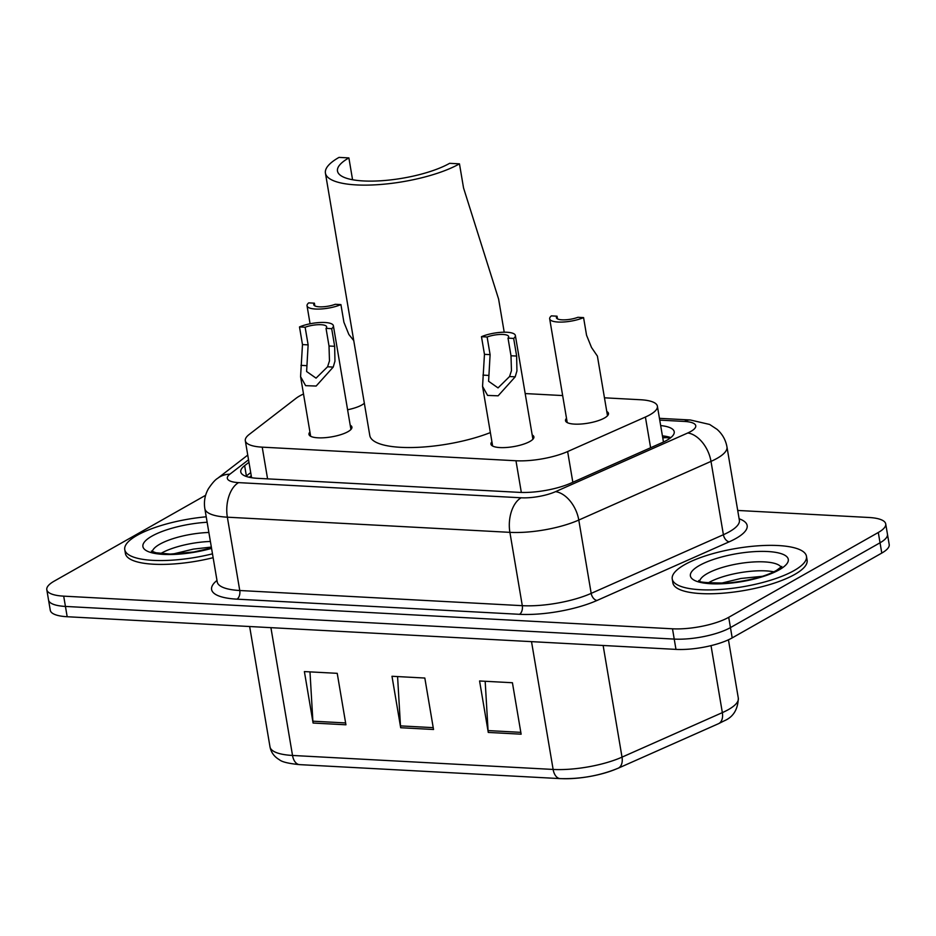 <?xml version="1.0" encoding="UTF-8"?>
<svg xmlns="http://www.w3.org/2000/svg" width="936" height="936" viewBox="0 0 936 936"><rect width="100%" height="100%" fill="white"/><g stroke="black" fill="none" stroke-linecap="round" stroke-linejoin="round"><path stroke-width="1.4" d="M350.216 425.201A21.785 6.224 170.4 0 1 351.913 427.108A21.785 6.224 170.4 0 1 347.958 431.683A21.785 6.224 170.4 0 1 324.394 437.732A21.785 6.224 170.4 0 1 308.962 434.374A21.785 6.224 170.4 0 1 309.945 432.011M532.186 434.959A21.785 6.224 170.4 0 1 533.894 436.866A21.785 6.224 170.4 0 1 529.94 441.441A21.785 6.224 170.4 0 1 506.376 447.49A21.785 6.224 170.4 0 1 490.944 444.132A21.785 6.224 170.4 0 1 491.926 441.78M364.35 403.252A21.785 6.224 170.4 0 1 361.881 404.96A21.785 6.224 170.4 0 1 347.595 409.757M606.774 411.501A21.785 6.224 170.4 0 1 608.482 413.408A21.785 6.224 170.4 0 1 604.516 417.982A21.785 6.224 170.4 0 1 580.952 424.031A21.785 6.224 170.4 0 1 565.519 420.673A21.785 6.224 170.4 0 1 566.502 418.31M303.51 393.998A40.845 11.665 -9.6 0 0 296.068 398.291L249.175 434.468A40.845 11.665 -9.6 0 0 245.314 440.704A40.845 11.665 -9.6 0 0 262.22 447.151L515.97 460.758A40.845 11.665 -9.6 0 0 567.637 451.55L645.407 417.035A40.845 11.665 -9.6 0 0 649.97 414.765A40.845 11.665 -9.6 0 0 657.388 406.189A40.845 11.665 -9.6 0 0 640.493 399.742L604.457 397.812M562.665 395.565L525.19 393.565M248.976 462.302L244.635 465.648A40.845 11.665 -9.6 0 0 240.774 471.896A40.845 11.665 -9.6 0 0 257.669 478.331L519.188 492.359A40.845 11.665 -9.6 0 0 570.855 483.151L662.232 442.599A40.845 11.665 -9.6 0 0 666.795 440.318A40.845 11.665 -9.6 0 0 674.212 431.742A40.845 11.665 -9.6 0 0 660.664 425.564M662.407 435.86A40.845 11.665 170.4 0 1 670.831 437.615M737.708 510.448L868.819 517.479A40.845 11.665 170.4 0 1 885.713 523.926A40.845 11.665 170.4 0 1 878.296 532.49L728.711 617.315A40.845 11.665 170.4 0 1 672.493 628.805L63.695 596.15A40.845 11.665 170.4 0 1 46.8 589.703A40.845 11.665 170.4 0 1 54.218 581.127L203.814 496.314A40.845 11.665 170.4 0 1 205.616 495.343M885.713 523.926L889.2 544.506A40.845 11.665 170.4 0 1 881.782 553.071L732.186 637.896L730.454 627.6A40.845 11.665 170.4 0 1 674.224 639.089L65.438 606.434A40.845 11.665 170.4 0 1 48.543 599.999A40.845 11.665 170.4 0 0 65.438 606.434L674.224 639.089A40.845 11.665 170.4 0 0 730.454 627.6L880.039 542.786L730.454 627.6L728.711 617.315M887.457 534.21A40.845 11.665 170.4 0 1 880.039 542.786A40.845 11.665 170.4 0 0 887.457 534.21M245.899 476.319A40.845 11.665 170.4 0 1 246.379 475.944L250.708 472.586M617.315 768.526A44.647 12.753 170.4 0 1 560.828 778.6M732.186 637.896A40.845 11.665 170.4 0 1 675.967 649.385L67.181 616.73A40.845 11.665 170.4 0 1 50.287 610.284L46.8 589.703M488.276 732.432L479.571 680.975L512.425 682.742L521.13 734.187L488.276 732.432A10.893 6.458 93.1 0 1 488.065 730.583L520.814 732.35M313.092 723.037L304.387 671.58L337.229 673.335L345.934 724.792L313.092 723.037A10.893 6.458 93.1 0 1 312.881 721.188L345.618 722.943M400.678 727.728L391.985 676.272L424.827 678.038L433.532 729.495L400.678 727.728A10.893 6.458 93.1 0 1 400.479 725.891L433.216 727.646M397.578 676.576L400.479 725.891M309.98 671.884L312.881 721.188M485.176 681.279L488.065 730.583M684.602 564.7A68.071 19.445 170.4 0 1 758.242 545.805A68.071 19.445 170.4 0 1 806.458 556.288A68.071 19.445 170.4 0 1 794.091 570.574A68.071 19.445 170.4 0 1 720.451 589.469A68.071 19.445 170.4 0 1 672.235 578.986A68.071 19.445 170.4 0 1 684.602 564.7M806.458 556.288L807.113 560.149A68.071 19.445 170.4 0 1 794.746 574.435A68.071 19.445 170.4 0 1 721.106 593.33A68.071 19.445 170.4 0 1 672.879 582.847L672.235 578.986M504.211 332.198L498.607 299.087L463.542 187.937L459.471 163.847L449.619 163.32A62.618 17.889 170.4 0 1 381.865 180.706A62.618 17.889 170.4 0 1 337.498 171.066A62.618 17.889 170.4 0 1 348.882 157.915L339.031 157.388A74.868 21.388 170.4 0 0 325.424 173.113L369.802 435.521A74.868 21.388 170.4 0 0 413.56 447.49A74.868 21.388 170.4 0 0 490.37 432.584M352.568 179.735L348.882 157.915M459.471 163.847A74.868 21.388 170.4 0 1 378.46 184.638A74.868 21.388 170.4 0 1 325.424 173.113M212.484 553.831A68.071 19.445 170.4 0 1 124.757 549.619A68.071 19.445 170.4 0 1 137.124 535.333A68.071 19.445 170.4 0 1 206.212 516.801M213.127 557.692A68.071 19.445 170.4 0 1 125.412 553.48L124.757 549.619M607.499 415.771L597.402 356.101L591.517 347.49L586.556 335.252L583.573 317.608A20.416 5.838 -9.6 0 1 562.232 322.066A20.416 5.838 -9.6 0 1 549.678 318.825L567.228 422.581M557.493 318.895L557.037 316.181L551.386 315.877A20.416 5.838 -9.6 0 0 549.678 318.825M557.037 316.181A13.619 3.884 -9.6 0 0 556.394 317.69A13.619 3.884 -9.6 0 0 564.115 319.866A13.619 3.884 -9.6 0 0 577.921 317.304L583.573 317.608M353.75 340.61L348.871 334.48L343.91 322.241L340.926 304.598A20.416 5.838 -9.6 0 1 319.585 309.055A20.416 5.838 -9.6 0 1 307.043 305.815L310.073 323.774M314.847 305.885L314.391 303.17L308.74 302.866A20.416 5.838 -9.6 0 0 307.043 305.815M314.391 303.17A13.619 3.884 -9.6 0 0 313.747 304.68A13.619 3.884 -9.6 0 0 321.481 306.856A13.619 3.884 -9.6 0 0 335.275 304.294L340.926 304.598M487.118 336.995L490.101 354.639L488.592 381.268L498.034 387.902L509.558 376.541L511.454 370.668L510.997 355.762L508.014 338.118A13.619 3.884 -9.6 0 0 508.657 336.609A13.619 3.884 -9.6 0 0 500.924 334.433A13.619 3.884 -9.6 0 0 487.118 336.995L481.478 336.691L484.462 354.334L482.555 386.381L492.64 446.051M481.478 336.691A20.416 5.838 -9.6 0 1 502.819 332.233A20.416 5.838 -9.6 0 1 515.362 335.474A20.416 5.838 -9.6 0 1 513.665 338.422L516.649 356.066L516.929 370.96L515.186 376.845L498.127 395.811L487.597 395.425L482.555 386.381M513.665 338.422L508.014 338.118M305.136 327.237L308.131 344.881L306.61 371.51L316.052 378.144L327.577 366.783L329.472 360.91L329.016 346.004L326.032 328.36A13.619 3.884 -9.6 0 0 326.676 326.851A13.619 3.884 -9.6 0 0 318.942 324.675A13.619 3.884 -9.6 0 0 305.136 327.237L299.497 326.933L302.48 344.577L300.573 376.623L310.658 436.281M299.497 326.933A20.416 5.838 -9.6 0 1 320.837 322.475A20.416 5.838 -9.6 0 1 333.38 325.716A20.416 5.838 -9.6 0 1 331.683 328.665L334.667 346.308L334.948 361.202L333.204 367.087L316.146 386.041L305.616 385.667L300.573 376.623M331.683 328.665L326.032 328.36M650.614 447.759L645.407 417.035M662.77 437.99A40.845 24.207 -86.9 0 1 666.549 437.685L662.688 437.486M657.388 406.189L663.46 442.038A13.619 3.884 -9.6 0 0 663.425 441.862M572.832 482.262L567.637 451.55M521.329 492.453L515.97 460.758M267.579 478.869L262.22 447.151M248.543 459.787L229.893 474.178A27.226 7.78 -9.6 0 0 238.586 482.625L521.13 497.788A27.226 7.78 -9.6 0 0 555.574 491.646L687.784 432.97A27.226 7.78 -9.6 0 0 690.827 431.449A27.226 7.78 -9.6 0 0 684.508 421.446L659.751 420.112M684.508 421.446A27.226 16.134 93.1 0 1 690.323 419.983L709.628 424.453L717.034 429.331C722.381 434.047 725.692 439.92 726.968 446.928A54.452 15.561 170.4 0 1 717.07 458.359A54.452 15.561 170.4 0 1 710.997 461.389L723.399 534.713A54.452 15.561 -9.6 0 0 729.472 531.683A54.452 15.561 -9.6 0 0 739.37 520.252L739.417 520.638M739.124 518.778A61.261 17.503 170.4 0 1 736.035 538.399A61.261 17.503 170.4 0 1 729.202 541.815L596.981 600.479A61.261 17.503 170.4 0 1 519.492 614.308L236.948 599.157A61.261 17.503 170.4 0 1 216.976 580.449M672.493 628.805L675.967 649.385M878.296 532.49L881.782 553.071M63.695 596.15L67.181 616.73M687.784 432.97A27.226 17.386 66.1 0 1 710.997 461.389L578.787 520.053L591.189 593.377L723.399 534.713A6.809 4.352 -113.9 0 0 729.202 541.815M555.574 491.646A27.226 17.386 66.1 0 1 578.787 520.053A54.452 15.561 170.4 0 1 509.898 532.35L522.3 605.674A54.452 15.561 -9.6 0 0 591.189 593.377A6.809 4.352 -113.9 0 0 596.981 600.479M521.13 497.788A27.226 16.134 93.1 0 0 509.898 532.35L227.354 517.187L239.756 590.511L522.3 605.674A6.809 4.037 -86.9 0 1 519.492 614.308M238.586 482.625A27.226 16.134 93.1 0 0 227.354 517.187A54.452 15.561 170.4 0 1 204.832 508.599L217.234 581.923A54.452 15.561 -9.6 0 0 239.756 590.511A6.809 4.037 -86.9 0 1 236.948 599.157M247.747 455.095L217.62 478.343A27.226 22.99 52.4 0 1 229.893 474.178M249.292 477.29L251.246 475.769M246.379 475.944L244.635 465.648M531.519 641.64L553.129 769.439A13.619 8.073 93.1 0 0 560.196 778.612L299.59 764.63A13.619 8.073 -86.9 0 1 292.523 755.457L553.129 769.439A54.452 15.561 -9.6 0 0 622.019 757.142L722.346 712.624A54.452 15.561 -9.6 0 0 728.419 709.593A54.452 15.561 -9.6 0 0 738.317 698.162L728.442 639.803M738.317 698.162C737.919 709.523 733.204 717.081 724.183 720.849L718.438 723.727A13.619 8.693 66.1 0 0 722.346 712.624L711.021 645.629M299.59 764.63C288.651 763.565 281.935 761.939 279.419 759.751C274.189 756.674 271.054 752.38 270.001 746.87A54.452 15.561 -9.6 0 0 292.523 755.457L270.913 627.658M603.135 645.477L622.019 757.142A13.619 8.693 66.1 0 1 618.111 768.245C599.847 775.71 580.542 779.162 560.196 778.612M699.765 580.952A41.488 11.852 170.4 0 1 707.277 573.569A41.488 11.852 170.4 0 1 750.005 562.22A41.488 11.852 170.4 0 1 781.104 567.204M699.403 565.496A49.666 14.192 170.4 0 1 767.766 551.526A49.666 14.192 170.4 0 1 779.29 569.778A49.666 14.192 170.4 0 1 710.927 583.748A49.666 14.192 170.4 0 1 699.403 565.496M708.166 582.941A41.488 11.852 170.4 0 1 708.798 582.566A41.488 11.852 170.4 0 1 773.815 571.826M152.287 551.596A41.488 11.852 170.4 0 1 159.799 544.202A41.488 11.852 170.4 0 1 208.868 532.467M211.559 548.379A49.666 14.192 170.4 0 1 153.832 553.235A49.666 14.192 170.4 0 1 151.924 536.129A49.666 14.192 170.4 0 1 207.137 522.253M160.688 553.574A41.488 11.852 170.4 0 1 161.32 553.199A41.488 11.852 170.4 0 1 210.389 541.464M515.186 376.845L509.558 376.541M488.569 375.418L482.941 375.114M490.101 354.639L484.462 354.334M516.649 356.066L510.997 355.762M333.204 367.087L327.577 366.783M306.587 365.66L300.959 365.356M308.131 344.881L302.48 344.577M334.667 346.308L329.016 346.004M670.328 438.013L666.549 437.685M251.573 477.711L245.314 440.704M726.968 446.928L739.37 520.252M217.62 478.343C215.268 479.677 212.203 483.14 208.424 488.721C204.925 494.933 203.732 501.556 204.832 508.599M690.323 419.983L659.447 418.334M718.438 723.727L618.111 768.245M270.001 746.87L249.643 626.512M781.771 566.432L776.564 570.387C765.449 576.517 749.221 580.73 727.88 583.023C706.902 583.046 697.226 582.192 698.876 580.449M762.43 576.307L740.938 578.46L720.392 583.409M211.337 547.08L193.459 549.093L172.914 554.042M211.489 547.993L193.81 551.983L170.305 554.077L156.008 552.778L151.398 551.082M515.362 335.474L532.912 439.23M333.38 325.716L350.93 429.472"/></g></svg>
